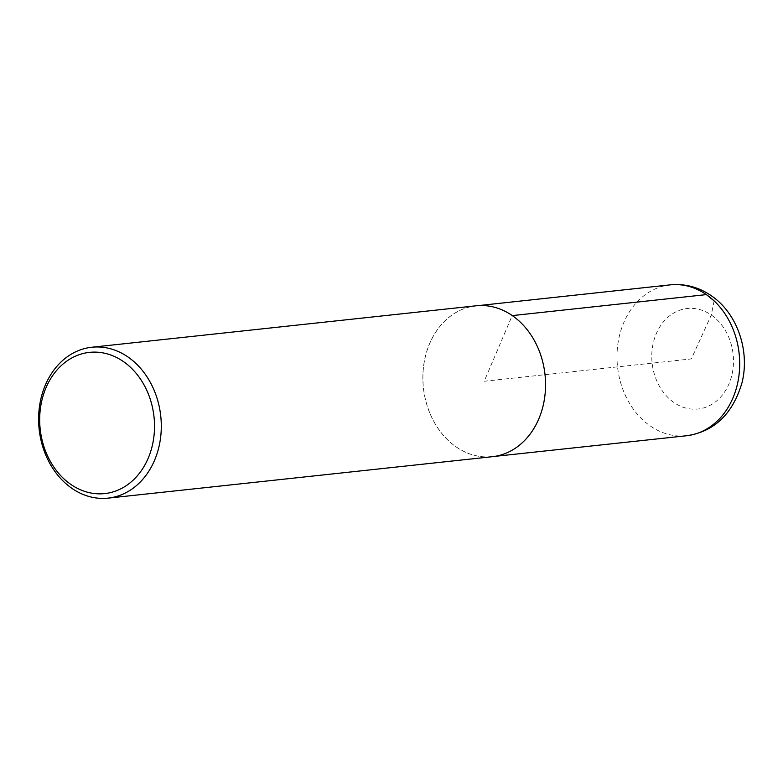 <?xml version="1.0" encoding="UTF-8"?>
<svg xmlns="http://www.w3.org/2000/svg" width="783" height="783" viewBox="0 0 783 783"><rect width="100%" height="100%" fill="white"/><g stroke="black" fill="none" stroke-linecap="round" stroke-linejoin="round"><path stroke-width="0.59" stroke-dasharray="3.92 2.94" d="M492.341 456.695A75.882 61.162 83.8 0 1 423.397 387.81A75.882 61.162 83.8 0 1 476.064 305.801M714.116 300.887L711.297 315.02L691.33 358.917L484.207 381.252L512.199 315.608A75.824 61.113 83.8 0 1 544.616 397.549A75.824 61.113 83.8 0 1 492.321 456.646A75.824 61.113 83.8 0 1 423.446 387.8A75.824 61.113 83.8 0 1 476.064 305.859A75.824 61.113 83.8 0 1 512.199 315.608L512.288 315.598M673.967 402.531A50.543 40.736 83.8 0 1 656.281 333.685A50.543 40.736 83.8 0 1 711.297 315.02A50.543 40.736 83.8 0 1 728.983 383.866A50.543 40.736 83.8 0 1 673.967 402.531M686.476 435.759A75.882 61.162 83.8 0 1 617.542 366.875A75.882 61.162 83.8 0 1 670.199 284.865M492.321 456.646L494.69 456.391M476.064 305.859L478.423 305.605"/><path stroke-width="1.17" d="M123.323 361.501A71.028 57.247 83.8 0 1 128.216 484.276A71.028 57.247 83.8 0 1 39.747 423.202A71.028 57.247 83.8 0 1 123.323 361.501M127.981 356.989A75.882 61.162 83.8 0 1 160.407 438.989A75.882 61.162 83.8 0 1 108.093 498.135A75.882 61.162 83.8 0 1 39.15 429.241A75.882 61.162 83.8 0 1 91.817 347.241A75.882 61.162 83.8 0 1 127.981 356.989M91.817 347.241L476.064 305.801A75.882 61.162 83.8 0 1 512.229 315.549A75.882 61.162 83.8 0 1 544.665 397.558A75.882 61.162 83.8 0 1 492.341 456.695L108.093 498.135M512.288 315.598L706.374 294.614L714.116 300.887M706.374 294.614A75.882 61.162 83.8 0 1 738.809 376.623A75.882 61.162 83.8 0 1 686.476 435.759C714.204 431.746 732.712 414.07 742 382.73C750.065 350.794 737.312 313.229 711.199 295.661C698.622 287.067 684.959 283.475 670.199 284.865A75.882 61.162 83.8 0 1 706.374 294.614M494.69 456.391L686.476 435.759M478.423 305.605L670.199 284.865"/></g></svg>
